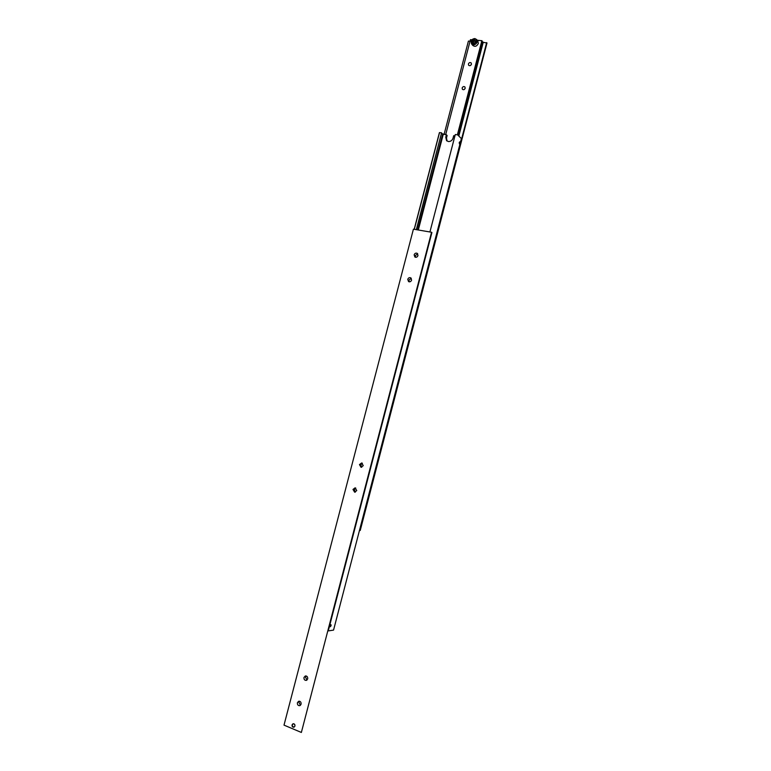 <?xml version="1.0" encoding="UTF-8"?>
<svg xmlns="http://www.w3.org/2000/svg" width="771" height="771" viewBox="0 0 771 771"><rect width="100%" height="100%" fill="white"/><g stroke="black" fill="none" stroke-linecap="round" stroke-linejoin="round"><path stroke-width="1.16" d="M416.504 229.681L441.59 132.814L439.412 132.622L414.191 229.286M454.938 135.86L453.685 135.706L453.059 138.125C452.22 140.447 450.669 141.585 448.404 141.536L446.554 140.63L445.773 137.209L446.409 134.79L442.727 133.903L417.699 229.883M446.409 134.79L447.132 135.494L446.505 137.903L447.035 141.026M459.959 143.242L459.439 143.946L459.227 142.539L459.747 141.835L459.959 143.242M459.285 142.587L459.805 142.028L459.555 143.772L459.285 142.587M331.116 625.647L330.267 626.756L330.142 625.792L330.99 624.693L331.116 625.647M330.21 625.782L331.01 624.895L330.412 626.601L330.21 625.782M330.634 626.322L330.961 625.069L330.296 626.197M330.971 625.676L330.441 625.474M459.882 142.413L459.564 143.618L459.506 142.365M459.844 143.136L459.323 143.069M441.6 133.45L442.727 133.903M414.306 229.305L439.547 132.564M416.33 229.652L441.59 132.814M328.282 630.813L431.914 232.514M457.348 134.79L455.285 134.53L429.919 231.975M328.6 630.871L333.554 630.1L461.376 138.578L457.666 134.906M418.306 229.989L443.238 134.395M294.956 726.089L294.011 727.198C292.614 727.304 291.968 726.533 292.064 724.875L293.019 723.767C294.406 723.661 295.052 724.432 294.956 726.089M292.209 726.195L294.011 727.198L292.151 726.051M292.074 725.781L293.019 723.767M299.534 701.215L298.907 702.294L300.478 705.282M301.104 704.212L299.832 705.658C298.078 705.754 297.259 704.771 297.404 702.699L298.685 701.253C300.43 701.167 301.239 702.15 301.104 704.212M306.174 675.965L305.47 677.111L306.993 680.051M307.687 678.914L306.347 680.388C304.622 680.436 303.832 679.453 303.986 677.449L305.345 675.965C307.06 675.936 307.841 676.909 307.687 678.914M417.737 253.852L415.318 255.587L415.579 257.283M417.988 255.538C417.313 257.119 416.273 257.61 414.875 257.013L414.143 254.844C414.817 253.254 415.868 252.772 417.275 253.38L417.988 255.538M411.28 278.312L408.948 280.046L409.266 281.839M411.589 280.104C410.953 281.627 409.941 282.128 408.563 281.598L407.753 279.353C408.389 277.82 409.411 277.319 410.789 277.868L411.589 280.104M362.351 463.198L360.799 464.797L361.705 467.255M363.247 465.655L361.04 467.284L359.469 464.585L361.695 462.957L363.247 465.655M355.778 488.053L354.332 489.604L355.325 492.139M356.751 490.578L354.66 492.206L352.983 489.46L355.094 487.841L356.751 490.578M293.953 723.844C295.274 725 295.283 726.099 294.002 727.149L293.067 727.111C291.746 725.954 291.737 724.856 293.028 723.805L293.953 723.844M431.548 232.254L413.42 229.16L284.007 725.125L301.365 732.45L431.548 232.254L301.365 732.45M481.846 41.461L482.925 41.933L458.523 135.744M471.274 64.677L470.271 65.583M468.402 63.974C469.154 62.499 470.088 62.172 471.226 63L471.438 64.253C470.695 65.728 469.751 66.055 468.614 65.236L468.402 63.974M465.077 88.569L463.978 89.629M462.147 87.971C462.87 86.525 463.805 86.198 464.942 86.988L465.183 88.289C464.46 89.735 463.535 90.072 462.398 89.282L462.147 87.971M475.524 41.085L473.51 41.461L473.182 42.887M477.837 40.969L478.338 43.475C476.854 46.414 474.994 47.05 472.758 45.393L471.669 44.024M475.1 40.728L474.425 39.87L475.591 40.805L475.167 42.482L473.577 43.205L472.411 42.27L472.835 40.603L473.51 41.461M472.835 40.603L474.425 39.87M457.54 134.858L482.029 40.767L477.259 40.227M472.006 39.793L470.455 39.668L445.686 134.703M481.894 40.603L457.386 134.8M359.488 530.342L360.24 530.458L486.993 43.022L483.224 42.318L458.832 136.053M486.665 42.598L359.806 530.438M470.05 41.22L468.411 41.085L444.057 134.501M445.773 137.209L446.505 137.903M293.115 723.738L292.055 725.617M474.801 38.579L471.148 41.489L471.534 43.87L473.346 44.843C475.206 44.785 476.468 43.822 477.133 41.933L476.757 39.581L474.926 38.589M474.695 38.801C470.869 40.381 470.406 42.212 473.307 44.284L476.623 41.73C476.883 40.053 476.237 39.08 474.695 38.801M477.972 41.123L474.869 38.55M471.534 43.87C470.667 40.709 471.775 38.935 474.859 38.55"/></g></svg>
